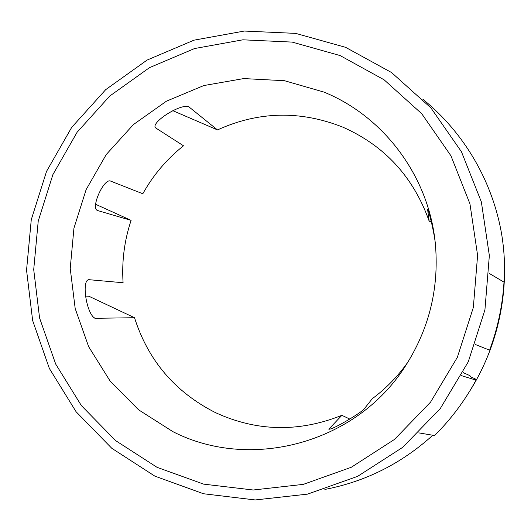 <?xml version="1.0" encoding="UTF-8"?>
<svg xmlns="http://www.w3.org/2000/svg" width="531" height="531" viewBox="0 0 531 531"><rect width="100%" height="100%" fill="white"/><g stroke="black" fill="none" stroke-linecap="round" stroke-linejoin="round"><path stroke-width="0.8" d="M435.659 247.393C435.4 237.39 428.982 210.541 427.568 209.168L429.167 221.128C413.43 176.929 384.583 145.574 342.628 127.062C300.201 110.322 258.491 111.271 217.498 129.922L188.704 106.704C180.201 103.472 150.087 122.873 155.643 127.911L183.494 145.786C166.767 159.101 153.213 175.097 142.819 193.762L110.74 181.137C104.116 177.54 90.243 208.079 97.531 210.515L131.104 220.372C124.347 240.636 121.679 261.425 123.086 282.744L88.869 279.678C81.223 280.109 86.473 314 94.989 318.301L134.516 317.724C148.142 360.509 175.104 392.13 215.394 412.587C256.639 431.603 298.8 432.519 341.871 415.328L328.802 429.167C331.829 430.375 362.613 411.99 364.458 408.585L372.258 398.715C386.143 388.4 398.084 376.107 408.087 361.837M172.9 431.65C250.28 471.362 356.182 443.684 405.372 366.111C428.856 329.412 438.911 289.342 435.533 245.899C429.971 177.852 384.59 116.727 323.87 92.062L284.47 80.712L243.762 78.575L203.778 85.564L166.422 101.189L133.414 124.573L106.253 154.528L86.135 189.6L73.942 228.164L70.225 268.434L75.19 308.564L88.657 346.697L110.096 381.012L138.598 409.826L172.9 431.65M85.451 296.099L88.896 296.245L134.516 317.724M489.277 273.432L504.005 282.14C502.538 305.517 497.739 328.198 489.609 350.181L475.305 344.486M349.889 419.105L341.871 415.328M217.498 129.922L172.801 110.667M431.464 222.117L429.167 221.128M461.459 375.649L476.035 380.123L475.477 379.015L470.446 376.731L469.988 375.689L463.078 372.556M131.104 220.372L95.706 204.316M476.035 380.123C464.884 400.693 451.065 419.165 434.577 435.539L418.78 432.884M422.795 99.184C464.121 132.591 493.04 181.854 501.895 235.658C510.404 289.501 498.47 346.378 468.973 392.329M432.805 435.241C401.496 463.55 365.52 481.617 324.872 489.436M340.099 55.563L292.203 42.102L242.873 39.812L194.538 48.547L149.483 67.649L109.758 96.038L77.095 132.265L52.908 174.593L38.232 221.069L33.712 269.602L39.586 318.009L55.682 364.067L81.396 405.631L115.672 440.65L157.043 467.32L203.632 484.133L253.221 490.007L303.314 484.372L351.29 467.273L394.52 439.402L430.568 402.106L457.357 357.317L473.333 307.482L477.601 255.365L469.955 203.858L450.938 155.789L421.727 113.72L384.066 79.776L340.099 55.563M329.167 429.148L328.822 428.988M95.879 318.534L94.14 317.711M189.129 106.943L188.246 106.558M97.79 210.615L97.332 210.409M154.813 476.108L111.762 448.27L76.106 411.764L49.37 368.481L32.643 320.538L26.55 270.173L31.269 219.688L46.555 171.347L71.725 127.321L105.715 89.633L147.067 60.083L193.974 40.177L244.306 31.05L295.701 33.387L345.608 47.339L391.559 72.541L430.926 107.919L461.459 151.773L481.345 201.873L489.35 255.55L484.929 309.858L468.282 361.784L440.345 408.452L402.737 447.314L357.622 476.347L307.535 494.135L255.225 499.95L203.446 493.744L154.813 476.108"/></g></svg>

